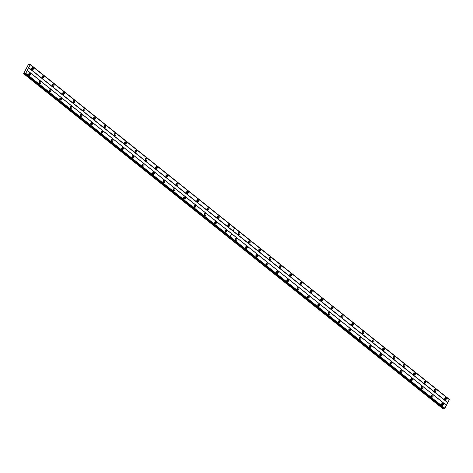 <?xml version="1.0" encoding="UTF-8"?>
<svg xmlns="http://www.w3.org/2000/svg" width="473" height="473" viewBox="0 0 473 473"><rect width="100%" height="100%" fill="white"/><g stroke="black" fill="none" stroke-linecap="round" stroke-linejoin="round"><path stroke-width="0.71" d="M40.436 81.593A1.135 0.922 89.1 0 0 39.442 83.49A1.135 0.922 89.1 0 0 40.436 81.593M39.49 83.526A1.135 0.922 89.1 0 0 39.46 81.575M50.759 89.84A1.135 0.922 89.1 0 0 49.766 91.738A1.135 0.922 89.1 0 0 50.759 89.84M49.813 91.774A1.135 0.922 89.1 0 0 49.783 89.823M61.088 98.088A1.135 0.922 89.1 0 0 60.095 99.986A1.135 0.922 89.1 0 0 61.088 98.088M60.136 100.022A1.135 0.922 89.1 0 0 60.106 98.071M71.411 106.336A1.135 0.922 89.1 0 0 70.418 108.24A1.135 0.922 89.1 0 0 71.411 106.336M70.459 108.27A1.135 0.922 89.1 0 0 70.43 106.319M81.734 114.584A1.135 0.922 89.1 0 0 80.741 116.488A1.135 0.922 89.1 0 0 81.734 114.584M80.782 116.518A1.135 0.922 89.1 0 0 80.753 114.567M92.058 122.838A1.135 0.922 89.1 0 0 91.064 124.736A1.135 0.922 89.1 0 0 92.058 122.838M91.106 124.771A1.135 0.922 89.1 0 0 91.076 122.82M102.381 131.086A1.135 0.922 89.1 0 0 101.388 132.984A1.135 0.922 89.1 0 0 102.381 131.086M101.429 133.019A1.135 0.922 89.1 0 0 101.399 131.068M112.704 139.334A1.135 0.922 89.1 0 0 111.711 141.232A1.135 0.922 89.1 0 0 112.704 139.334M111.752 141.267A1.135 0.922 89.1 0 0 111.723 139.316M123.027 147.582A1.135 0.922 89.1 0 0 122.034 149.48A1.135 0.922 89.1 0 0 123.027 147.582M122.075 149.515A1.135 0.922 89.1 0 0 122.046 147.564M133.351 155.83A1.135 0.922 89.1 0 0 132.357 157.728A1.135 0.922 89.1 0 0 133.351 155.83M132.399 157.763A1.135 0.922 89.1 0 0 132.369 155.812M143.674 164.078A1.135 0.922 89.1 0 0 142.68 165.982A1.135 0.922 89.1 0 0 143.674 164.078M142.728 166.011A1.135 0.922 89.1 0 0 142.692 164.06M153.997 172.326A1.135 0.922 89.1 0 0 153.004 174.23A1.135 0.922 89.1 0 0 153.997 172.326M153.051 174.259A1.135 0.922 89.1 0 0 153.016 172.308M164.32 180.58A1.135 0.922 89.1 0 0 163.327 182.477A1.135 0.922 89.1 0 0 164.32 180.58M163.374 182.513A1.135 0.922 89.1 0 0 163.339 180.562M174.643 188.828A1.135 0.922 89.1 0 0 173.65 190.725A1.135 0.922 89.1 0 0 174.643 188.828M173.697 190.761A1.135 0.922 89.1 0 0 173.662 188.81M184.967 197.075A1.135 0.922 89.1 0 0 183.973 198.973A1.135 0.922 89.1 0 0 184.967 197.075M184.021 199.009A1.135 0.922 89.1 0 0 183.985 197.058M195.29 205.323A1.135 0.922 89.1 0 0 194.297 207.221A1.135 0.922 89.1 0 0 195.29 205.323M194.344 207.257A1.135 0.922 89.1 0 0 194.308 205.306M205.613 213.571A1.135 0.922 89.1 0 0 204.62 215.475A1.135 0.922 89.1 0 0 205.613 213.571M204.667 215.505A1.135 0.922 89.1 0 0 204.632 213.554M215.936 221.819A1.135 0.922 89.1 0 0 214.943 223.723A1.135 0.922 89.1 0 0 215.936 221.819M214.99 223.753A1.135 0.922 89.1 0 0 214.955 221.802M226.26 230.067A1.135 0.922 89.1 0 0 225.266 231.971A1.135 0.922 89.1 0 0 226.26 230.067M225.314 232.001A1.135 0.922 89.1 0 0 225.284 230.049M30.112 73.345A1.135 0.922 89.1 0 0 29.119 75.242A1.135 0.922 89.1 0 0 30.112 73.345M29.166 75.278A1.135 0.922 89.1 0 0 29.131 73.327M43.35 76.017A1.135 0.922 89.1 0 0 42.357 77.921A1.135 0.922 89.1 0 0 43.35 76.017M42.404 77.95A1.135 0.922 89.1 0 0 42.369 75.999M53.674 84.265A1.135 0.922 89.1 0 0 52.68 86.169A1.135 0.922 89.1 0 0 53.674 84.265M52.728 86.198A1.135 0.922 89.1 0 0 52.692 84.247M63.997 92.519A1.135 0.922 89.1 0 0 63.004 94.417A1.135 0.922 89.1 0 0 63.997 92.519M63.051 94.452A1.135 0.922 89.1 0 0 63.015 92.501M74.32 100.767A1.135 0.922 89.1 0 0 73.327 102.665A1.135 0.922 89.1 0 0 74.32 100.767M73.374 102.7A1.135 0.922 89.1 0 0 73.339 100.749M84.643 109.015A1.135 0.922 89.1 0 0 83.65 110.913A1.135 0.922 89.1 0 0 84.643 109.015M83.697 110.948A1.135 0.922 89.1 0 0 83.662 108.997M94.967 117.263A1.135 0.922 89.1 0 0 93.973 119.161A1.135 0.922 89.1 0 0 94.967 117.263M94.021 119.196A1.135 0.922 89.1 0 0 93.991 117.245M105.296 125.511A1.135 0.922 89.1 0 0 104.302 127.408A1.135 0.922 89.1 0 0 105.296 125.511M104.344 127.444A1.135 0.922 89.1 0 0 104.314 125.493M115.619 133.758A1.135 0.922 89.1 0 0 114.626 135.662A1.135 0.922 89.1 0 0 115.619 133.758M114.667 135.692A1.135 0.922 89.1 0 0 114.637 133.741M125.942 142.006A1.135 0.922 89.1 0 0 124.949 143.91A1.135 0.922 89.1 0 0 125.942 142.006M124.99 143.94A1.135 0.922 89.1 0 0 124.961 141.989M136.265 150.26A1.135 0.922 89.1 0 0 135.272 152.158A1.135 0.922 89.1 0 0 136.265 150.26M135.313 152.194A1.135 0.922 89.1 0 0 135.284 150.243M146.589 158.508A1.135 0.922 89.1 0 0 145.595 160.406A1.135 0.922 89.1 0 0 146.589 158.508M145.637 160.442A1.135 0.922 89.1 0 0 145.607 158.49M156.912 166.756A1.135 0.922 89.1 0 0 155.919 168.654A1.135 0.922 89.1 0 0 156.912 166.756M155.96 168.69A1.135 0.922 89.1 0 0 155.93 166.738M167.235 175.004A1.135 0.922 89.1 0 0 166.242 176.902A1.135 0.922 89.1 0 0 167.235 175.004M166.283 176.937A1.135 0.922 89.1 0 0 166.254 174.986M177.558 183.252A1.135 0.922 89.1 0 0 176.565 185.156A1.135 0.922 89.1 0 0 177.558 183.252M176.606 185.185A1.135 0.922 89.1 0 0 176.577 183.234M187.882 191.5A1.135 0.922 89.1 0 0 186.888 193.404A1.135 0.922 89.1 0 0 187.882 191.5M186.93 193.433A1.135 0.922 89.1 0 0 186.9 191.482M198.205 199.748A1.135 0.922 89.1 0 0 197.211 201.652A1.135 0.922 89.1 0 0 198.205 199.748M197.259 201.681A1.135 0.922 89.1 0 0 197.223 199.73M208.528 208.002A1.135 0.922 89.1 0 0 207.535 209.9A1.135 0.922 89.1 0 0 208.528 208.002M207.582 209.935A1.135 0.922 89.1 0 0 207.546 207.984M218.851 216.25A1.135 0.922 89.1 0 0 217.858 218.148A1.135 0.922 89.1 0 0 218.851 216.25M217.905 218.183A1.135 0.922 89.1 0 0 217.87 216.232M229.174 224.498A1.135 0.922 89.1 0 0 228.181 226.396A1.135 0.922 89.1 0 0 229.174 224.498M228.228 226.431A1.135 0.922 89.1 0 0 228.193 224.48M33.027 67.769A1.135 0.922 89.1 0 0 32.034 69.667A1.135 0.922 89.1 0 0 33.027 67.769M32.081 69.702A1.135 0.922 89.1 0 0 32.046 67.751M42.085 76.336A0.68 0.55 -90.9 0 1 42.109 77.625M52.408 84.584A0.68 0.55 -90.9 0 1 52.432 85.873M62.732 92.838A0.68 0.55 -90.9 0 1 62.755 94.121M73.055 101.086A0.68 0.55 -90.9 0 1 73.079 102.369M83.384 109.334A0.68 0.55 -90.9 0 1 83.402 110.617M93.707 117.582A0.68 0.55 -90.9 0 1 93.725 118.871M104.03 125.83A0.68 0.55 -90.9 0 1 104.048 127.119M114.354 134.078A0.68 0.55 -90.9 0 1 114.371 135.367M124.677 142.326A0.68 0.55 -90.9 0 1 124.695 143.615M135 150.58A0.68 0.55 -90.9 0 1 135.018 151.863M145.323 158.827A0.68 0.55 -90.9 0 1 145.341 160.111M155.647 167.075A0.68 0.55 -90.9 0 1 155.67 168.358M165.97 175.323A0.68 0.55 -90.9 0 1 165.993 176.612M176.293 183.571A0.68 0.55 -90.9 0 1 176.317 184.86M186.616 191.819A0.68 0.55 -90.9 0 1 186.64 193.108M196.939 200.067A0.68 0.55 -90.9 0 1 196.963 201.356M207.263 208.321A0.68 0.55 -90.9 0 1 207.286 209.604M217.586 216.569A0.68 0.55 -90.9 0 1 217.61 217.852M227.909 224.817A0.68 0.55 -90.9 0 1 227.933 226.1M31.762 68.088A0.68 0.55 -90.9 0 1 31.786 69.377M39.176 81.912A0.68 0.55 -90.9 0 1 39.194 83.195M49.499 90.16A0.68 0.55 -90.9 0 1 49.517 91.449M59.823 98.408A0.68 0.55 -90.9 0 1 59.84 99.697M70.146 106.656A0.68 0.55 -90.9 0 1 70.164 107.945M80.469 114.904A0.68 0.55 -90.9 0 1 80.487 116.192M90.792 123.157A0.68 0.55 -90.9 0 1 90.81 124.44M101.116 131.405A0.68 0.55 -90.9 0 1 101.133 132.688M111.439 139.653A0.68 0.55 -90.9 0 1 111.462 140.936M121.762 147.901A0.68 0.55 -90.9 0 1 121.786 149.19M132.085 156.149A0.68 0.55 -90.9 0 1 132.109 157.438M142.408 164.397A0.68 0.55 -90.9 0 1 142.432 165.686M152.732 172.645A0.68 0.55 -90.9 0 1 152.755 173.934M163.055 180.899A0.68 0.55 -90.9 0 1 163.079 182.182M173.378 189.147A0.68 0.55 -90.9 0 1 173.402 190.43M183.701 197.395A0.68 0.55 -90.9 0 1 183.725 198.678M194.025 205.643A0.68 0.55 -90.9 0 1 194.048 206.932M204.348 213.891A0.68 0.55 -90.9 0 1 204.371 215.18M214.677 222.139A0.68 0.55 -90.9 0 1 214.695 223.427M225 230.386A0.68 0.55 -90.9 0 1 225.018 231.675M28.853 73.664A0.68 0.55 -90.9 0 1 28.871 74.947M236.583 238.321A1.135 0.922 89.1 0 0 235.589 240.219A1.135 0.922 89.1 0 0 236.583 238.321M235.637 240.254A1.135 0.922 89.1 0 0 235.607 238.303M246.912 246.569A1.135 0.922 89.1 0 0 245.919 248.467A1.135 0.922 89.1 0 0 246.912 246.569M245.96 248.502A1.135 0.922 89.1 0 0 245.93 246.551M257.235 254.817A1.135 0.922 89.1 0 0 256.242 256.715A1.135 0.922 89.1 0 0 257.235 254.817M256.283 256.75A1.135 0.922 89.1 0 0 256.254 254.799M267.558 263.065A1.135 0.922 89.1 0 0 266.565 264.963A1.135 0.922 89.1 0 0 267.558 263.065M266.606 264.998A1.135 0.922 89.1 0 0 266.577 263.047M277.882 271.313A1.135 0.922 89.1 0 0 276.888 273.217A1.135 0.922 89.1 0 0 277.882 271.313M276.93 273.246A1.135 0.922 89.1 0 0 276.9 271.295M288.205 279.561A1.135 0.922 89.1 0 0 287.212 281.465A1.135 0.922 89.1 0 0 288.205 279.561M287.253 281.494A1.135 0.922 89.1 0 0 287.223 279.543M298.528 287.815A1.135 0.922 89.1 0 0 297.535 289.713A1.135 0.922 89.1 0 0 298.528 287.815M297.576 289.742A1.135 0.922 89.1 0 0 297.547 287.791M308.851 296.063A1.135 0.922 89.1 0 0 307.858 297.96A1.135 0.922 89.1 0 0 308.851 296.063M307.899 297.996A1.135 0.922 89.1 0 0 307.87 296.045M319.174 304.31A1.135 0.922 89.1 0 0 318.181 306.208A1.135 0.922 89.1 0 0 319.174 304.31M318.223 306.244A1.135 0.922 89.1 0 0 318.193 304.293M329.498 312.558A1.135 0.922 89.1 0 0 328.504 314.456A1.135 0.922 89.1 0 0 329.498 312.558M328.552 314.492A1.135 0.922 89.1 0 0 328.516 312.541M339.821 320.806A1.135 0.922 89.1 0 0 338.828 322.704A1.135 0.922 89.1 0 0 339.821 320.806M338.875 322.74A1.135 0.922 89.1 0 0 338.839 320.789M350.144 329.054A1.135 0.922 89.1 0 0 349.151 330.958A1.135 0.922 89.1 0 0 350.144 329.054M349.198 330.988A1.135 0.922 89.1 0 0 349.163 329.037M360.467 337.302A1.135 0.922 89.1 0 0 359.474 339.206A1.135 0.922 89.1 0 0 360.467 337.302M359.521 339.236A1.135 0.922 89.1 0 0 359.486 337.284M370.791 345.556A1.135 0.922 89.1 0 0 369.797 347.454A1.135 0.922 89.1 0 0 370.791 345.556M369.845 347.489A1.135 0.922 89.1 0 0 369.809 345.538M381.114 353.804A1.135 0.922 89.1 0 0 380.121 355.702A1.135 0.922 89.1 0 0 381.114 353.804M380.168 355.737A1.135 0.922 89.1 0 0 380.132 353.786M391.437 362.052A1.135 0.922 89.1 0 0 390.444 363.95A1.135 0.922 89.1 0 0 391.437 362.052M390.491 363.985A1.135 0.922 89.1 0 0 390.456 362.034M401.76 370.3A1.135 0.922 89.1 0 0 400.767 372.198A1.135 0.922 89.1 0 0 401.76 370.3M400.814 372.233A1.135 0.922 89.1 0 0 400.779 370.282M412.084 378.548A1.135 0.922 89.1 0 0 411.09 380.446A1.135 0.922 89.1 0 0 412.084 378.548M411.138 380.481A1.135 0.922 89.1 0 0 411.108 378.53M422.407 386.796A1.135 0.922 89.1 0 0 421.413 388.7A1.135 0.922 89.1 0 0 422.407 386.796M421.461 388.729A1.135 0.922 89.1 0 0 421.431 386.778M432.736 395.044A1.135 0.922 89.1 0 0 431.743 396.948A1.135 0.922 89.1 0 0 432.736 395.044M431.784 396.977A1.135 0.922 89.1 0 0 431.754 395.026M443.059 403.298A1.135 0.922 89.1 0 0 442.066 405.195A1.135 0.922 89.1 0 0 443.059 403.298M442.107 405.231A1.135 0.922 89.1 0 0 442.078 403.28M239.498 232.746A1.135 0.922 89.1 0 0 238.504 234.643A1.135 0.922 89.1 0 0 239.498 232.746M238.552 234.679A1.135 0.922 89.1 0 0 238.516 232.728M249.821 240.994A1.135 0.922 89.1 0 0 248.828 242.897A1.135 0.922 89.1 0 0 249.821 240.994M248.875 242.927A1.135 0.922 89.1 0 0 248.839 240.976M260.144 249.241A1.135 0.922 89.1 0 0 259.151 251.145A1.135 0.922 89.1 0 0 260.144 249.241M259.198 251.175A1.135 0.922 89.1 0 0 259.163 249.224M270.467 257.489A1.135 0.922 89.1 0 0 269.474 259.393A1.135 0.922 89.1 0 0 270.467 257.489M269.521 259.423A1.135 0.922 89.1 0 0 269.486 257.472M280.791 265.743A1.135 0.922 89.1 0 0 279.797 267.641A1.135 0.922 89.1 0 0 280.791 265.743M279.845 267.677A1.135 0.922 89.1 0 0 279.815 265.725M291.12 273.991A1.135 0.922 89.1 0 0 290.126 275.889A1.135 0.922 89.1 0 0 291.12 273.991M290.168 275.925A1.135 0.922 89.1 0 0 290.138 273.973M301.443 282.239A1.135 0.922 89.1 0 0 300.45 284.137A1.135 0.922 89.1 0 0 301.443 282.239M300.491 284.172A1.135 0.922 89.1 0 0 300.461 282.221M311.766 290.487A1.135 0.922 89.1 0 0 310.773 292.385A1.135 0.922 89.1 0 0 311.766 290.487M310.814 292.42A1.135 0.922 89.1 0 0 310.785 290.469M322.089 298.735A1.135 0.922 89.1 0 0 321.096 300.639A1.135 0.922 89.1 0 0 322.089 298.735M321.137 300.668A1.135 0.922 89.1 0 0 321.108 298.717M332.413 306.983A1.135 0.922 89.1 0 0 331.419 308.887A1.135 0.922 89.1 0 0 332.413 306.983M331.461 308.916A1.135 0.922 89.1 0 0 331.431 306.965M342.736 315.237A1.135 0.922 89.1 0 0 341.743 317.135A1.135 0.922 89.1 0 0 342.736 315.237M341.784 317.17A1.135 0.922 89.1 0 0 341.754 315.219M353.059 323.485A1.135 0.922 89.1 0 0 352.066 325.383A1.135 0.922 89.1 0 0 353.059 323.485M352.107 325.418A1.135 0.922 89.1 0 0 352.078 323.467M363.382 331.733A1.135 0.922 89.1 0 0 362.389 333.631A1.135 0.922 89.1 0 0 363.382 331.733M362.43 333.666A1.135 0.922 89.1 0 0 362.401 331.715M373.705 339.981A1.135 0.922 89.1 0 0 372.712 341.878A1.135 0.922 89.1 0 0 373.705 339.981M372.754 341.914A1.135 0.922 89.1 0 0 372.724 339.963M384.029 348.229A1.135 0.922 89.1 0 0 383.035 350.126A1.135 0.922 89.1 0 0 384.029 348.229M383.083 350.162A1.135 0.922 89.1 0 0 383.047 348.211M394.352 356.476A1.135 0.922 89.1 0 0 393.359 358.38A1.135 0.922 89.1 0 0 394.352 356.476M393.406 358.41A1.135 0.922 89.1 0 0 393.37 356.459M404.675 364.724A1.135 0.922 89.1 0 0 403.682 366.628A1.135 0.922 89.1 0 0 404.675 364.724M403.729 366.658A1.135 0.922 89.1 0 0 403.694 364.707M414.998 372.978A1.135 0.922 89.1 0 0 414.005 374.876A1.135 0.922 89.1 0 0 414.998 372.978M414.052 374.912A1.135 0.922 89.1 0 0 414.017 372.961M425.322 381.226A1.135 0.922 89.1 0 0 424.328 383.124A1.135 0.922 89.1 0 0 425.322 381.226M424.376 383.16A1.135 0.922 89.1 0 0 424.34 381.208M435.645 389.474A1.135 0.922 89.1 0 0 434.652 391.372A1.135 0.922 89.1 0 0 435.645 389.474M434.699 391.408A1.135 0.922 89.1 0 0 434.663 389.456M445.968 397.722A1.135 0.922 89.1 0 0 444.975 399.62A1.135 0.922 89.1 0 0 445.968 397.722M445.022 399.655A1.135 0.922 89.1 0 0 444.987 397.704M238.232 233.065A0.68 0.55 -90.9 0 1 238.256 234.354M248.556 241.313A0.68 0.55 -90.9 0 1 248.579 242.602M258.879 249.561A0.68 0.55 -90.9 0 1 258.902 250.85M269.208 257.809A0.68 0.55 -90.9 0 1 269.226 259.098M279.531 266.062A0.68 0.55 -90.9 0 1 279.549 267.346M289.854 274.31A0.68 0.55 -90.9 0 1 289.872 275.593M300.178 282.558A0.68 0.55 -90.9 0 1 300.195 283.847M310.501 290.806A0.68 0.55 -90.9 0 1 310.519 292.095M320.824 299.054A0.68 0.55 -90.9 0 1 320.842 300.343M331.147 307.302A0.68 0.55 -90.9 0 1 331.165 308.591M341.471 315.556A0.68 0.55 -90.9 0 1 341.494 316.839M351.794 323.804A0.68 0.55 -90.9 0 1 351.817 325.087M362.117 332.052A0.68 0.55 -90.9 0 1 362.141 333.335M372.44 340.3A0.68 0.55 -90.9 0 1 372.464 341.589M382.763 348.548A0.68 0.55 -90.9 0 1 382.787 349.837M393.087 356.796A0.68 0.55 -90.9 0 1 393.11 358.085M403.41 365.044A0.68 0.55 -90.9 0 1 403.434 366.333M413.733 373.298A0.68 0.55 -90.9 0 1 413.757 374.581M424.056 381.545A0.68 0.55 -90.9 0 1 424.08 382.828M434.38 389.793A0.68 0.55 -90.9 0 1 434.403 391.076M444.703 398.041A0.68 0.55 -90.9 0 1 444.726 399.33M235.323 238.64A0.68 0.55 -90.9 0 1 235.341 239.923M245.647 246.888A0.68 0.55 -90.9 0 1 245.664 248.171M255.97 255.136A0.68 0.55 -90.9 0 1 255.988 256.425M266.293 263.384A0.68 0.55 -90.9 0 1 266.311 264.673M276.616 271.632A0.68 0.55 -90.9 0 1 276.634 272.921M286.94 279.88A0.68 0.55 -90.9 0 1 286.957 281.169M297.263 288.134A0.68 0.55 -90.9 0 1 297.286 289.417M307.586 296.382A0.68 0.55 -90.9 0 1 307.61 297.665M317.909 304.63A0.68 0.55 -90.9 0 1 317.933 305.913M328.232 312.878A0.68 0.55 -90.9 0 1 328.256 314.167M338.556 321.126A0.68 0.55 -90.9 0 1 338.579 322.415M348.879 329.374A0.68 0.55 -90.9 0 1 348.903 330.662M359.202 337.621A0.68 0.55 -90.9 0 1 359.226 338.91M369.525 345.875A0.68 0.55 -90.9 0 1 369.549 347.158M379.849 354.123A0.68 0.55 -90.9 0 1 379.872 355.406M390.172 362.371A0.68 0.55 -90.9 0 1 390.195 363.654M400.501 370.619A0.68 0.55 -90.9 0 1 400.519 371.908M410.824 378.867A0.68 0.55 -90.9 0 1 410.842 380.156M421.147 387.115A0.68 0.55 -90.9 0 1 421.165 388.404M431.471 395.363A0.68 0.55 -90.9 0 1 431.488 396.652M441.794 403.617A0.68 0.55 -90.9 0 1 441.812 404.9M446.364 405.201L27.227 70.3L28.551 67.769L447.689 402.671L446.388 405.326L27.251 70.424L25.743 73.309L25.104 73.723L229.63 237.032L25.24 73.723M25.104 73.723L25.004 73.149L23.65 73.622L28.415 64.505L28.983 64.369L28.906 64.949L29.296 64.943L30.142 64.352L30.213 64.754L28.551 67.769M446.388 405.326L444.88 408.211L444.242 408.625L229.63 237.032M443.656 408.158L442.811 408.648L23.674 73.747M30.142 64.352L449.261 399.525M30.201 64.689L449.338 399.59L447.689 402.671M28.705 67.639L447.842 402.541M231.634 233.733L230.126 236.618L25.743 73.309M30.213 64.754L234.602 228.063L233.094 230.948M28.983 64.369L29.492 64.777M24.082 73.741L228.465 237.05M443.219 408.642L228.506 237.085M24.614 73.155L25.128 73.563M444.88 408.211L230.168 236.654L231.675 233.768M233.136 230.984L234.643 228.098L449.35 399.655M230.126 236.618L231.652 233.727M444.791 408.282L25.66 73.38M233.083 230.99L234.602 228.063M444.466 408.554L25.329 73.652M30.154 64.417L449.291 399.318M444.378 408.625L229.671 237.068"/></g></svg>
